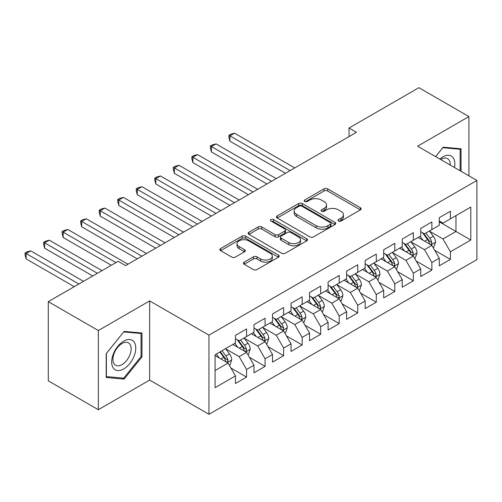 <?xml version="1.0" encoding="UTF-8"?>
<svg xmlns="http://www.w3.org/2000/svg" width="502" height="502" viewBox="0 0 502 502"><rect width="100%" height="100%" fill="white"/><g stroke="black" fill="none" stroke-linecap="round" stroke-linejoin="round"><path stroke-width="0.75" d="M338.53 221.024A1.801 1.042 0 0 0 341.078 221.024L360.405 209.867A2.573 1.487 0 0 0 361.158 208.813A2.573 1.487 0 0 0 360.405 207.765L327.668 188.865A2.573 1.487 0 0 0 324.028 188.865L304.701 200.022A1.801 1.042 0 0 0 304.174 200.756A1.801 1.042 0 0 0 304.701 201.49A1.801 1.042 0 0 0 307.249 201.49L309.747 200.047A8.233 4.75 0 0 1 321.393 200.047L324.116 201.622A8.233 4.75 0 0 1 326.526 204.979A8.233 4.75 0 0 1 324.116 208.343L321.619 209.786A1.801 1.042 0 0 0 321.092 210.52A1.801 1.042 0 0 0 321.619 211.254A1.801 1.042 0 0 0 324.166 211.254L326.664 209.811A8.233 4.75 0 0 1 338.304 209.811L341.034 211.386A8.233 4.75 0 0 1 343.443 214.749A8.233 4.75 0 0 1 341.034 218.106L338.53 219.55A1.801 1.042 0 0 0 338.003 220.284A1.801 1.042 0 0 0 338.53 221.024L338.53 219.55M244.179 262.157A2.573 1.487 0 0 0 243.426 263.211A2.573 1.487 0 0 0 244.179 264.259L253.366 269.561A2.573 1.487 0 0 0 257.005 269.561L278.466 257.175A2.573 1.487 0 0 0 279.219 256.12A2.573 1.487 0 0 0 278.466 255.072L245.723 236.172A2.573 1.487 0 0 0 242.089 236.172L220.623 248.559A2.573 1.487 0 0 0 219.87 249.613A2.573 1.487 0 0 0 220.623 250.661L231.723 257.068A2.573 1.487 0 0 0 235.356 257.068L244.543 251.766A2.573 1.487 0 0 0 245.296 250.711A2.573 1.487 0 0 0 244.543 249.663L239.04 246.488A6.884 3.972 0 0 1 237.026 243.677A6.884 3.972 0 0 1 241.274 240.006A6.884 3.972 0 0 1 248.772 240.866L270.327 253.315A6.884 3.972 0 0 1 272.341 256.12A6.884 3.972 0 0 1 268.093 259.791A6.884 3.972 0 0 1 260.594 258.932L257.005 256.855A2.573 1.487 0 0 0 253.366 256.855L244.179 262.157L244.179 264.259M98.329 330.542L98.329 409.707L149.659 380.077L149.659 300.905L98.329 330.542L48.299 301.658L118.158 261.322L125.569 265.602L356.458 132.302L349.041 128.023L349.041 136.582M149.659 300.905L208.957 335.141L476.9 180.444L476.9 259.616L208.957 414.307L208.957 335.141M468.931 175.844L468.931 116.577L417.601 146.207L476.9 180.444M468.931 116.577L418.9 87.693L349.041 128.023M309.929 236.906A2.573 1.487 0 0 0 313.568 236.906L335.029 224.513A2.573 1.487 0 0 0 335.782 223.465A2.573 1.487 0 0 0 335.029 222.411L302.292 203.511A2.573 1.487 0 0 0 298.652 203.511L277.192 215.904A2.573 1.487 0 0 0 276.439 216.952A2.573 1.487 0 0 0 277.192 218L309.929 236.906M271.638 221.413A1.801 1.042 0 0 1 273.464 221.664L273.464 219.525L306.747 238.745A2.573 1.487 0 0 1 307.5 239.793A2.573 1.487 0 0 1 306.747 240.841L285.287 253.234A2.573 1.487 0 0 1 281.647 253.234L248.91 234.334L248.91 232.231A2.573 1.487 0 0 0 248.157 233.279A2.573 1.487 0 0 0 248.91 234.334M248.91 232.231L258.097 226.929A2.573 1.487 0 0 1 261.73 226.929L275.008 234.597A2.573 1.487 0 0 0 278.648 234.597L284.741 231.077A2.573 1.487 0 0 0 285.494 230.029A2.573 1.487 0 0 0 284.741 228.975L270.917 220.993A1.801 1.042 0 0 1 270.39 220.259A1.801 1.042 0 0 1 271.5 219.299A1.801 1.042 0 0 1 273.464 219.525M439.281 221.846L455.96 231.478L455.96 215.64L470.788 207.081L450.401 218.853L450.401 211.254L439.281 217.673L439.281 225.272L431.871 229.552L431.871 221.953L420.751 228.372L420.751 235.971L413.341 240.251L413.341 232.652L402.221 239.071L402.221 246.664L394.81 250.944L394.81 243.351L383.691 249.77L383.691 257.363L376.28 261.642L376.28 254.05L365.161 260.469L365.161 268.062L357.75 272.341L357.75 264.749L346.631 271.168L346.631 278.761L339.22 283.04L339.22 275.447L328.101 281.867L328.101 289.459L320.69 293.739L320.69 286.146L309.571 292.559L309.571 300.158L302.16 304.438L302.16 296.839L291.041 303.258L291.041 310.857L283.63 315.137L283.63 307.538L272.511 313.957L272.511 321.556L265.1 325.836L265.1 318.237L253.981 324.656L253.981 332.255L246.57 336.535L246.57 328.935L235.451 335.355L235.451 342.954L215.069 354.719L215.069 387.669L235.451 375.904L228.04 363.065L215.069 355.573M470.788 207.081L470.788 240.038L450.401 251.803L442.99 238.965L429.555 231.209M434.745 250.36L450.401 259.396L450.401 251.803M450.401 259.396L439.281 265.815L439.281 258.223L431.871 262.502L424.46 249.663L411.025 241.908M416.214 261.059L431.871 270.095L431.871 262.502M431.871 270.095L420.751 276.514L420.751 268.921L413.341 273.201L405.93 260.362L392.495 252.606M397.684 271.758L413.341 280.794L413.341 273.201M413.341 280.794L402.221 287.213L402.221 279.62L394.81 283.9L387.4 271.061L373.965 263.305M379.154 282.45L394.81 291.493L394.81 283.9M394.81 291.493L383.691 297.912L383.691 290.319L376.28 294.592L368.87 281.76L355.435 274.004M360.624 293.149L376.28 302.191L376.28 294.592M376.28 302.191L365.161 308.611L365.161 301.012L357.75 305.291L350.34 292.453L336.905 284.697M342.094 303.848L357.75 312.89L357.75 305.291M357.75 312.89L346.631 319.31L346.631 311.711L339.22 315.99L331.809 303.152L318.375 295.396M323.564 314.547L339.22 323.589L339.22 315.99M339.22 323.589L328.101 330.009L328.101 322.409L320.69 326.689L313.279 313.85L299.845 306.094M305.034 325.246L320.69 334.288L320.69 326.689M320.69 334.288L309.571 340.707L309.571 333.108L302.16 337.388L294.749 324.549L281.315 316.793M286.504 335.945L302.16 344.987L302.16 337.388M302.16 344.987L291.041 351.406L291.041 343.807L283.63 348.087L276.219 335.248L262.784 327.492M267.974 346.644L283.63 355.68L283.63 348.087M283.63 355.68L272.511 362.099L272.511 354.506L265.1 358.786L257.689 345.947L244.254 338.191M249.444 357.342L265.1 366.378L265.1 358.786M265.1 366.378L253.981 372.798L253.981 365.205L246.57 369.485L239.159 356.646L225.724 348.89M230.914 368.041L246.57 377.077L246.57 369.485M246.57 377.077L235.451 383.497L235.451 375.904M235.451 338.674L239.159 340.814L246.57 336.535M215.069 370.551L228.04 363.065M253.981 327.975L257.689 330.115L265.1 325.836M239.159 356.646L246.57 352.366L232.859 344.447M253.981 365.205L246.57 352.366M272.511 317.277L276.219 319.416L283.63 315.137M257.689 345.947L265.1 341.667L251.389 333.748M272.511 354.506L265.1 341.667M291.041 306.578L294.749 308.717L302.16 304.438M276.219 335.248L283.63 330.969L269.919 323.05M291.041 343.807L283.63 330.969M309.571 295.879L313.279 298.019L320.69 293.739M294.749 324.549L302.16 320.27L288.449 312.357M309.571 333.108L302.16 320.27M328.101 285.18L331.809 287.32L339.22 283.04M313.279 313.85L320.69 309.571L306.979 301.658M328.101 322.409L320.69 309.571M346.631 274.481L350.34 276.621L357.75 272.341M331.809 303.152L339.22 298.872L325.509 290.959M346.631 311.711L339.22 298.872M365.161 263.782L368.87 265.922L376.28 261.642M350.34 292.453L357.75 288.179L344.039 280.26M365.161 301.012L357.75 288.179M383.691 253.083L387.4 255.223L394.81 250.944M368.87 281.76L376.28 277.48L362.569 269.561M383.691 290.319L376.28 277.48M402.221 242.391L405.93 244.53L413.341 240.251M387.4 271.061L394.81 266.782L381.1 258.863M402.221 279.62L394.81 266.782M420.751 231.692L424.46 233.832L431.871 229.552M405.93 260.362L413.341 256.083L399.63 248.164M420.751 268.921L413.341 256.083M439.281 220.993L442.99 223.133L450.401 218.853M424.46 249.663L431.871 245.384L418.16 237.465M439.281 258.223L431.871 245.384M48.299 301.658L48.299 380.823L98.329 409.707M149.659 380.077L208.957 414.307M442.99 238.965L455.96 231.478L470.788 240.038M461.056 171.295L461.056 148.787L443.178 147.186L435.604 156.605M141.972 356.853L141.972 333.008L124.088 331.414L106.204 353.659L106.204 377.498L124.088 379.098L141.972 356.853L141.043 356.32M339.252 221.275L341.034 220.246A8.233 4.75 0 0 0 343.443 216.889L343.443 214.749M326.526 204.979L326.526 207.119A8.233 4.75 0 0 1 324.116 210.482L322.334 211.511M360.367 209.886L327.668 191.005A2.573 1.487 0 0 0 324.028 191.005L305.423 201.741M334.997 224.532L302.292 205.651A2.573 1.487 0 0 0 298.652 205.651L277.223 218.025M330.485 224.199A1.801 1.042 0 0 0 331.013 223.465A1.801 1.042 0 0 0 330.485 222.731L301.746 206.134A1.801 1.042 0 0 0 299.198 206.134L296.563 207.659A8.233 4.75 0 0 0 294.153 211.022A8.233 4.75 0 0 0 296.563 214.379L316.204 225.718A8.233 4.75 0 0 0 327.844 225.718L330.485 224.199L330.485 226.339A1.801 1.042 0 0 0 331.013 225.605L331.013 223.465M294.153 211.022L294.153 213.162A8.233 4.75 0 0 0 296.563 216.519L296.563 214.379M330.485 226.339L327.844 227.858A8.233 4.75 0 0 1 316.204 227.858L296.563 216.519M248.942 234.352L258.097 229.069L258.097 226.929M285.494 230.029L285.494 232.169A2.573 1.487 0 0 1 284.741 233.217L278.648 236.737A2.573 1.487 0 0 1 275.008 236.737L261.73 229.069A2.573 1.487 0 0 0 258.097 229.069M273.464 221.664L306.716 240.86M288.788 242.548A6.884 3.972 0 0 0 296.287 243.407A6.884 3.972 0 0 0 300.535 239.743A6.884 3.972 0 0 0 298.521 236.931L290.922 232.545A2.573 1.487 0 0 0 287.288 232.545L281.195 236.065A2.573 1.487 0 0 0 280.442 237.113A2.573 1.487 0 0 0 281.195 238.168L288.788 242.548L288.788 244.687A6.884 3.972 0 0 0 296.287 245.547A6.884 3.972 0 0 0 300.535 241.882L300.535 239.743M280.442 237.113L280.442 239.253A2.573 1.487 0 0 0 281.195 240.307L281.195 238.168M288.788 244.687L281.195 240.307M272.341 256.12L272.341 258.26A6.884 3.972 0 0 1 268.093 261.931A6.884 3.972 0 0 1 260.594 261.071L257.005 258.994A2.573 1.487 0 0 0 253.366 258.994L244.217 264.278M237.026 243.677L237.026 245.817A6.884 3.972 0 0 0 239.04 248.628L239.04 246.488M244.512 251.784L239.04 248.628M278.428 257.193L245.723 238.312A2.573 1.487 0 0 0 242.089 238.312L220.66 250.68M122.199 378.006L124.088 379.098M433.245 247.756L433.69 247.505L435.541 242.152A6.946 4.01 -120 0 0 433.326 236.241L429.386 230.983M423.117 240.326L420.124 236.335M418.724 237.791L418.386 237.339M294.749 167.925L234.585 133.193L229.947 135.866L229.947 141.213L285.481 173.278M430.565 244.631L431.638 243.658L431.789 242.447A6.946 4.01 -120 0 0 429.806 238.274L425.865 233.016M423.619 233.342L428.482 239.837A3.539 2.046 60 0 1 429.122 240.91L431.789 242.447M422.402 232.639L427.578 239.554A6.946 4.01 60 0 1 429.568 243.734L429.706 244.135M229.947 141.213L228.931 137.416L228.931 135.276L290.118 170.605M228.931 135.276L230.782 134.21L234.585 133.193M414.715 258.455L415.16 258.197L417.011 252.851A6.946 4.01 -120 0 0 414.796 246.94L410.856 241.682M404.587 251.025L401.594 247.034M400.194 248.49L399.856 248.038M276.219 178.624L216.055 143.892L211.417 146.565L211.417 151.911L266.951 183.977M412.035 255.323L413.108 254.357L413.259 253.146A6.946 4.01 -120 0 0 411.276 248.967L407.335 243.715M405.089 244.041L409.952 250.536A3.539 2.046 60 0 1 410.592 251.609L413.259 253.146M403.872 243.338L409.048 250.253A6.946 4.01 60 0 1 411.038 254.432L411.176 254.834M211.417 151.911L210.401 148.115L210.401 145.975L271.588 181.304M210.401 145.975L212.252 144.909L216.055 143.892M396.185 269.154L396.63 268.896L398.481 263.55A6.946 4.01 -120 0 0 396.266 257.633L392.326 252.38M386.057 261.724L383.064 257.727M381.664 259.189L381.325 258.737M257.689 189.323L197.524 154.591L192.887 157.264L192.887 162.61L248.421 194.676M393.505 266.022L394.578 265.056L394.729 263.845A6.946 4.01 -120 0 0 392.746 259.666L388.805 254.414M386.559 254.74L391.422 261.228A3.539 2.046 60 0 1 392.062 262.308L394.729 263.845M385.341 254.037L390.518 260.952A6.946 4.01 60 0 1 392.508 265.131L392.646 265.533M192.887 162.61L191.871 158.814L191.871 156.674L253.058 191.996M191.871 156.674L193.722 155.601L197.524 154.591M454.479 167.499A17.037 9.833 120 0 0 453.237 157.841A17.037 9.833 120 0 0 439.84 159.046M450.225 165.045A12.895 7.448 120 0 0 449.014 160.019A12.895 7.448 120 0 0 447.564 158.676A12.895 7.448 120 0 0 440.712 159.554M442.77 147.695L460.133 149.263L460.133 170.762M458.985 148.598L460.133 149.263M435.642 156.624L442.802 147.713M113.289 368.016A17.037 9.833 120 0 0 129.742 363.605A17.037 9.833 120 0 0 134.147 342.063A17.037 9.833 120 0 0 117.694 346.474A17.037 9.833 120 0 0 113.289 368.016M114.13 363.887A12.895 7.448 120 0 0 115.579 365.236A12.895 7.448 120 0 0 127.577 359.212A12.895 7.448 120 0 0 129.924 344.24A12.895 7.448 120 0 0 128.474 342.897A12.895 7.448 120 0 0 116.477 348.915A12.895 7.448 120 0 0 114.13 363.887M123.718 331.941L141.043 333.485L141.043 356.589L123.718 378.144L106.393 376.594L106.393 353.496L123.68 331.916M139.895 332.826L141.043 333.485M377.655 279.852L378.1 279.595L379.951 274.249A6.946 4.01 -120 0 0 377.736 268.332L373.795 263.079M367.527 272.423L364.534 268.426M363.134 269.888L362.795 269.43M239.159 200.022L178.994 165.283L174.357 167.963L174.357 173.309L229.891 205.374M374.975 276.721L376.048 275.755L376.199 274.544A6.946 4.01 -120 0 0 374.216 270.365L370.275 265.112M368.029 265.439L372.892 271.927A3.539 2.046 60 0 1 373.532 273.006L376.199 274.544M366.811 264.736L371.988 271.651A6.946 4.01 60 0 1 373.977 275.824L374.115 276.232M174.357 173.309L173.341 169.513L173.341 167.373L234.528 202.695M173.341 167.373L175.192 166.3L178.994 165.283M359.125 290.551L359.57 290.294L361.421 284.948A6.946 4.01 -120 0 0 359.206 279.03L355.265 273.778M348.997 283.122L346.003 279.125M344.604 280.587L344.265 280.129M220.629 210.721L160.464 175.982L155.827 178.662L155.827 184.008L211.361 216.067M356.445 287.42L357.518 286.454L357.669 285.243A6.946 4.01 -120 0 0 355.686 281.064L351.745 275.811M349.499 276.138L354.362 282.626A3.539 2.046 60 0 1 355.002 283.699L357.669 285.243M348.281 275.435L353.458 282.35A6.946 4.01 60 0 1 355.447 286.523L355.585 286.924M155.827 184.008L154.811 180.212L154.811 178.072L215.998 213.394M154.811 178.072L156.662 176.999L160.464 175.982M340.594 301.25L341.04 300.993L342.891 295.64A6.946 4.01 -120 0 0 340.676 289.729L336.735 284.477M330.467 293.821L327.473 289.823M326.074 291.285L325.735 290.827M202.099 221.42L141.934 186.681L137.297 189.354L137.297 194.707L192.831 226.766M337.915 298.119L338.988 297.153L339.139 295.942A6.946 4.01 -120 0 0 337.156 291.762L333.215 286.51M330.969 286.837L335.832 293.325A3.539 2.046 60 0 1 336.472 294.398L339.139 295.942M329.751 286.127L334.928 293.049A6.946 4.01 60 0 1 336.917 297.222L337.055 297.623M137.297 194.707L136.28 190.911L136.28 188.771L197.468 224.093M136.28 188.771L138.132 187.698L141.934 186.681M322.064 311.949L322.51 311.692L324.361 306.339A6.946 4.01 -120 0 0 322.146 300.428L318.205 295.176M311.937 304.519L308.943 300.522M307.544 301.984L307.205 301.526M183.569 232.119L123.404 197.38L118.767 200.053L118.767 205.406L174.301 237.465M319.385 308.818L320.458 307.851L320.609 306.64A6.946 4.01 -120 0 0 318.626 302.461L314.685 297.209M312.439 297.535L317.302 304.024A3.539 2.046 60 0 1 317.942 305.097L320.609 306.64M311.221 296.826L316.398 303.748A6.946 4.01 60 0 1 318.387 307.921L318.525 308.322M118.767 205.406L117.75 201.609L117.75 199.47L178.938 234.792M117.75 199.47L119.601 198.397L123.404 197.38M303.534 322.648L303.98 322.391L305.831 317.038A6.946 4.01 -120 0 0 303.616 311.127L299.675 305.875M293.406 315.218L290.413 311.221M289.014 312.677L288.675 312.225M165.039 242.817L104.874 208.079L100.237 210.752L100.237 216.105L155.771 248.164M300.855 319.517L301.928 318.55L302.078 317.333A6.946 4.01 -120 0 0 300.096 313.16L296.155 307.902M293.908 308.234L298.772 314.723A3.539 2.046 60 0 1 299.412 315.796L302.078 317.333M292.691 307.525L297.868 314.44A6.946 4.01 60 0 1 299.857 318.619L299.995 319.021M100.237 216.105L99.22 212.302L99.22 210.162L160.408 245.491M99.22 210.162L101.071 209.096L104.874 208.079M285.004 333.347L285.45 333.09L287.301 327.737A6.946 4.01 -120 0 0 285.086 321.826L281.145 316.567M274.876 325.911L271.883 321.92M270.484 323.376L270.145 322.924M146.509 253.516L86.344 218.778L81.707 221.451L81.707 226.804L137.241 258.863M282.325 330.216L283.398 329.243L283.548 328.032A6.946 4.01 -120 0 0 281.566 323.859L277.625 318.601M275.378 318.933L280.241 325.421A3.539 2.046 60 0 1 280.882 326.495L283.548 328.032M274.161 318.224L279.338 325.139A6.946 4.01 60 0 1 281.327 329.318L281.465 329.72M81.707 226.804L80.69 223.001L80.69 220.861L141.878 256.189M80.69 220.861L82.541 219.794L86.344 218.778M266.474 344.046L266.92 343.788L268.771 338.436A6.946 4.01 -120 0 0 266.556 332.525L262.615 327.266M256.346 336.61L253.353 332.619M251.954 334.075L251.615 333.623M127.979 264.215L67.814 229.477L63.177 232.15L63.177 237.496L111.3 265.282M263.795 340.914L264.868 339.942L265.018 338.731A6.946 4.01 -120 0 0 263.035 334.558L259.095 329.299M256.848 329.626L261.711 336.12A3.539 2.046 60 0 1 262.351 337.193L265.018 338.731M255.631 328.923L260.808 335.838A6.946 4.01 60 0 1 262.797 340.017L262.935 340.419M63.177 237.496L62.16 233.7L62.16 231.56L115.931 262.609M62.16 231.56L64.011 230.493L67.814 229.477M247.944 354.738L248.39 354.487L250.241 349.135A6.946 4.01 -120 0 0 248.026 343.224L244.085 337.965M237.816 347.309L234.823 343.318M233.424 344.774L233.085 344.322M102.038 270.628L49.284 240.176L44.647 242.849L44.647 248.195L92.77 275.981M245.265 351.613L246.338 350.641L246.488 349.43A6.946 4.01 -120 0 0 244.505 345.257L240.565 339.998M238.318 340.325L243.181 346.819A3.539 2.046 60 0 1 243.821 347.892L246.488 349.43M237.101 339.622L242.278 346.537A6.946 4.01 60 0 1 244.267 350.716L244.405 351.118M44.647 248.195L43.63 244.399L43.63 242.259L97.401 273.308M43.63 242.259L45.481 241.192L49.284 240.176M229.414 365.437L229.86 365.18L231.711 359.834A6.946 4.01 -120 0 0 229.496 353.923L225.555 348.664M219.286 358.008L216.293 354.017M83.508 281.327L30.754 250.874L26.117 253.548L26.117 258.894L74.24 286.68M226.735 362.306L227.808 361.34L227.958 360.129A6.946 4.01 -120 0 0 225.975 355.949L222.035 350.697M220.296 351.701L224.651 357.518A3.539 2.046 60 0 1 225.291 358.591L227.958 360.129M219.813 351.984L223.748 357.236A6.946 4.01 60 0 1 225.737 361.415L225.875 361.816M26.117 258.894L25.1 255.098L25.1 252.958L78.87 284.007M25.1 252.958L26.951 251.891L30.754 250.874M341.034 220.246L341.034 218.106M321.619 211.254L321.619 209.786M324.116 210.482L324.116 208.343M304.701 201.49L304.701 200.022M324.028 191.005L324.028 188.865M327.668 191.005L327.668 188.865M360.405 209.867L360.405 207.765M277.192 218L277.192 215.904M298.652 205.651L298.652 203.511M302.292 205.651L302.292 203.511M335.029 224.513L335.029 222.411M316.204 227.858L316.204 225.718M327.844 227.858L327.844 225.718M261.73 229.069L261.73 226.929M275.008 236.737L275.008 234.597M278.648 236.737L278.648 234.597M284.741 233.217L284.741 231.077M306.747 240.841L306.747 238.745M253.366 258.994L253.366 256.855M257.005 258.994L257.005 256.855M260.594 261.071L260.594 258.932M244.543 251.766L244.543 249.663M220.623 250.661L220.623 248.559M242.089 238.312L242.089 236.172M245.723 238.312L245.723 236.172M278.466 257.175L278.466 255.072M430.998 244.882L435.498 242.284M429.806 238.274L433.326 236.241M424.679 241.23L427.578 239.554M412.468 255.581L416.967 252.983M411.276 248.967L414.796 246.94M406.149 251.929L409.048 250.253M393.938 266.28L398.437 263.682M392.746 259.666L396.266 257.633M387.619 262.628L390.518 260.952M375.408 276.978L379.907 274.381M374.216 270.365L377.736 268.332M369.089 273.326L371.988 271.651M356.878 287.671L361.377 285.08M355.686 281.064L359.206 279.03M350.559 284.025L353.458 282.35M338.348 298.37L342.847 295.778M337.156 291.762L340.676 289.729M332.029 294.724L334.928 293.049M319.818 309.069L324.317 306.477M318.626 302.461L322.146 300.428M313.499 305.417L316.398 303.748M301.288 319.768L305.787 317.176M300.096 313.16L303.616 311.127M294.969 316.116L297.868 314.44M282.758 330.467L287.257 327.875M281.566 323.859L285.086 321.826M276.439 326.815L279.338 325.139M264.228 341.165L268.727 338.568M263.035 334.558L266.556 332.525M257.909 337.513L260.808 335.838M245.698 351.864L250.197 349.267M244.505 345.257L248.026 343.224M239.379 348.212L242.278 346.537M227.168 362.563L231.667 359.965M225.975 355.949L229.496 353.923M220.849 358.911L223.748 357.236"/></g></svg>
